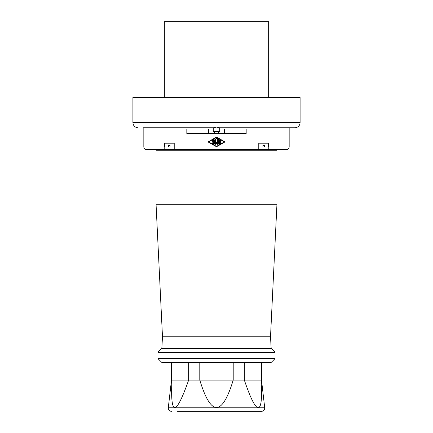 <?xml version="1.0" encoding="UTF-8"?>
<svg xmlns="http://www.w3.org/2000/svg" width="433" height="433" viewBox="0 0 433 433"><rect width="100%" height="100%" fill="white"/><g stroke="black" fill="none" stroke-linecap="round" stroke-linejoin="round"><path stroke-width="0.65" d="M268.655 97.533L268.655 21.65L164.345 21.65L164.345 97.533M216.657 137.126L224.781 141.764M216.5 146.727L208.219 142.046M289.168 127.757L289.168 147.047L268.806 147.047L268.806 143.188L258.777 143.188L258.777 147.047L174.223 147.047L174.223 149.623L277.591 149.623A0.644 0.644 0 0 0 276.947 150.262L276.947 204.284L156.053 204.284L156.053 150.262L276.947 150.262M208.614 133.543L208.614 129.045L186.829 129.045L186.829 133.543L246.171 133.543L246.171 129.045L219.715 129.045M208.614 129.045L213.285 129.045M289.168 147.047C289.017 148.611 288.156 149.466 286.592 149.623L268.774 149.623L268.806 147.047M258.777 149.623L258.777 147.047L258.777 149.623L268.774 149.623M164.194 149.585L164.194 147.047L143.832 147.047C143.983 148.611 144.844 149.466 146.408 149.623L174.223 149.623M155.409 149.623A0.644 0.644 0 0 1 156.053 150.262M156.053 204.284L162.483 336.755L270.517 336.755L276.947 204.284M270.517 336.755L271.161 348.327L161.839 348.327L158.169 352.002A0.644 0.644 0 0 0 157.98 352.457L157.98 358.351A0.644 0.644 0 0 0 158.169 358.805L161.839 362.475L271.161 362.475L274.831 358.805L158.169 358.805M274.831 358.805A0.644 0.644 0 0 0 275.02 358.351L275.02 352.457A0.644 0.644 0 0 0 274.831 352.002L158.169 352.002M174.223 147.047L174.223 143.188L164.194 143.188L164.194 147.047M216.5 137.402L224.375 141.905L216.5 146.408L208.625 141.905L216.5 137.402M216.5 137.082L208.219 141.764M216.657 146.684L224.781 142.046M214.892 139.036L215.537 139.063L214.892 139.063L215.537 139.063L214.892 139.063L215.537 139.063L214.892 139.063L215.537 139.063L214.892 139.063L215.537 139.063L214.892 139.063L214.892 144.746L215.493 144.903L214.892 144.757L215.493 144.903L216.5 143.161L217.507 144.903L218.108 144.746L218.108 140.536L217.463 140.536L217.463 143.545L216.641 142.116L215.537 143.545L215.472 138.874M216.641 142.116L216.359 142.116L216.641 142.116M218.108 140.536L217.463 140.536L218.108 140.536M218.108 144.757L217.647 145.033M216.982 138.235L216.5 138.506L216.662 138.793L216.982 138.235L216.5 138.506L216.982 138.235L216.5 138.506L216.982 138.235L216.5 138.506L216.982 138.235L219.396 139.983L219.071 139.426M216.662 138.793L218.752 139.983L218.752 144.016L219.396 144.016L218.752 144.043M219.331 144.205L219.396 139.983M212.403 141.688L212.641 142.224L212.641 141.58L212.641 142.224L213.604 142.224L213.604 143.453L212.803 142.998L212.479 143.55L213.767 144.286L214.248 144.01L214.248 139.799L213.767 139.518L214.248 139.799L213.767 139.518L212.435 140.287M214.248 139.799L213.767 139.518L214.248 139.799M213.767 144.286L214.248 144.01M212.803 142.998L212.479 143.55L212.803 142.998M212.803 140.812L212.479 140.254L212.803 140.812L212.479 140.254L212.803 140.812L212.479 140.254L212.803 140.812L212.479 140.254L212.803 140.812L212.479 140.254L212.803 140.812L213.604 140.352L213.604 141.58L212.641 141.58L212.641 142.224M220.034 140.536L220.034 143.274L220.678 143.274L220.034 143.274L220.678 143.274L220.034 143.274L220.678 143.274L220.034 143.274L220.678 143.274L220.034 143.274L220.678 143.274L220.678 140.536L220.04 140.509M300.101 97.533L132.899 97.533L132.899 122.609L300.101 122.609L300.101 97.533M143.512 127.757L213.35 127.757L216.5 127.102L219.65 127.757L294.954 127.757L219.715 127.757L219.715 131.616L213.285 131.616L213.285 127.757L143.512 127.757M171.484 362.475L171.484 380.093L171.944 380.093C170.191 416.589 175.76 416.589 188.653 380.093L171.944 380.093L171.944 362.475M188.653 362.475L188.653 380.093L199.792 380.093C210.931 416.589 222.069 416.589 233.208 380.093L199.792 380.093L199.792 362.475M233.208 362.475L233.208 380.093L244.347 380.093C250.469 398.225 255.107 407.431 258.247 407.724C261.272 407.431 262.203 398.225 261.056 380.093L244.347 380.093L244.347 362.475M261.056 362.475L261.056 380.093L261.516 380.093L264.709 407.767C264.704 409.905 263.643 411.101 261.516 411.35L255.486 411.35L261.516 411.35M258.966 143.188L258.966 147.047L262.955 147.047L262.955 145.504L264.628 145.504L262.955 145.504M268.612 143.188L268.612 147.047L264.628 147.047L264.628 145.504M164.388 143.188L164.388 147.047L168.372 147.047L168.372 145.504L170.045 145.504L168.372 145.504M174.034 143.188L174.034 147.047L170.045 147.047L170.045 145.504M224.386 133.543L224.386 129.045M218.427 133.543L218.427 131.616M214.573 133.543L214.573 131.616M275.02 352.457L157.98 352.457M275.02 358.351L157.98 358.351M171.484 380.093L168.291 407.767L264.709 407.767M271.161 348.327L274.831 352.002M132.899 122.609C133.207 125.738 134.923 127.454 138.046 127.757M261.516 362.475L261.516 380.093M162.483 336.755L161.839 348.327M143.832 147.047L143.832 127.757M177.514 411.35L255.486 411.35M168.291 407.767C168.296 409.905 169.357 411.101 171.484 411.35M300.101 122.609C299.793 125.738 298.077 127.454 294.954 127.757"/></g></svg>
